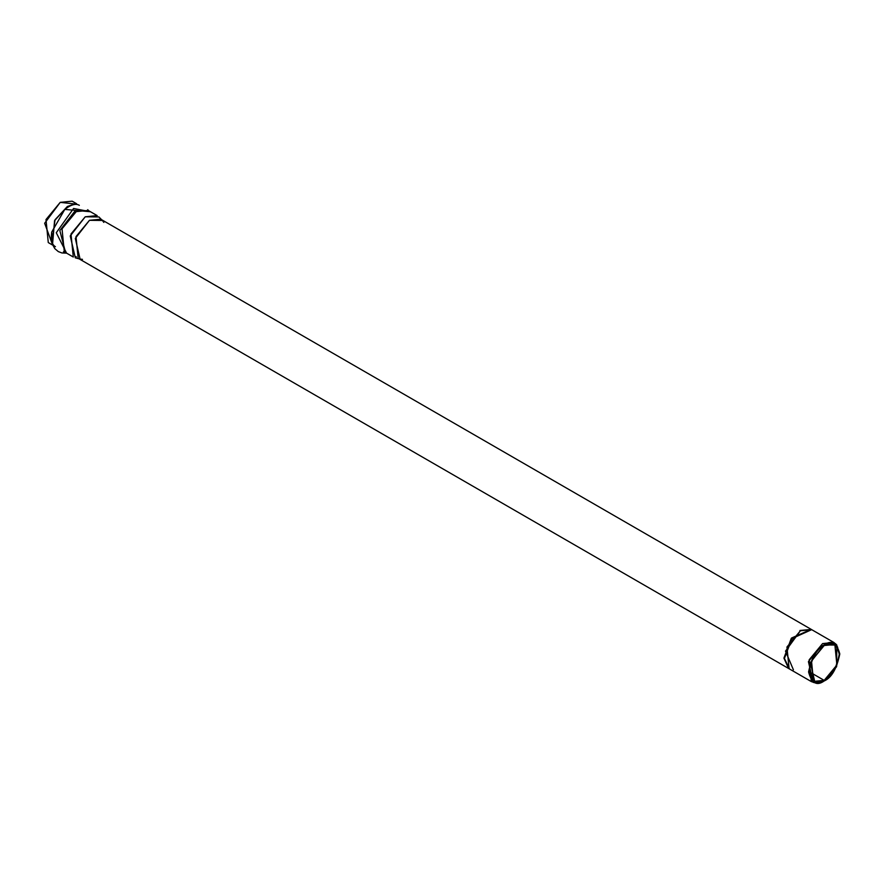 <?xml version="1.0" encoding="UTF-8"?>
<svg xmlns="http://www.w3.org/2000/svg" width="884" height="884" viewBox="0 0 884 884"><rect width="100%" height="100%" fill="white"/><g stroke="black" fill="none" stroke-linecap="round" stroke-linejoin="round"><path stroke-width="1.33" d="M814.142 682.536L811.302 681.575L809.147 659.84L822.584 643.585L833.877 642.469L836.131 644.447L837.734 647.442M833.877 642.469L811.678 629.651L792.02 638.336L784.417 658.425L791.777 638.646L811.689 629.64L800.396 630.767L786.948 647.022L789.103 668.757L784.417 658.425L789.478 668.967L788.605 668.481L783.931 658.149L789.003 668.691M811.689 629.64L791.279 638.37L783.92 658.138L784.417 658.425L783.92 658.138L791.534 638.038L811.192 629.353L100.743 219.199L89.461 220.315L76.013 236.569L78.168 258.305L788.605 668.47M52.167 243.686L44.653 223.265L60.222 202.359L75.074 203.983M63.438 251.807L64.51 251.951L63.438 251.807M87.759 209.685L88.411 210.547M824.186 680.371L836.894 665.011L834.861 644.469L824.186 645.519L811.49 660.878L813.523 681.42L824.186 680.371L809.103 671.652L824.186 680.371C817.059 685.476 812.031 682.57 809.103 671.652C812.031 657.365 817.059 648.657 824.186 645.519C831.325 640.414 836.352 643.32 839.281 654.237C836.352 668.525 831.325 677.243 824.186 680.371M824.186 680.967C831.568 677.73 836.772 668.724 839.8 653.939C836.772 642.646 831.568 639.64 824.186 644.922C816.816 648.16 811.611 657.166 808.584 671.962C811.611 683.255 816.816 686.249 824.186 680.967L815.026 682.824L810.352 662.602L824.186 644.922L836.828 645.066L836.607 666.702L824.186 680.967M836.828 645.066L835.502 643.729L822.584 643.585L808.429 661.663L813.214 682.349L815.026 682.824M82.477 259.366L80.079 259.089L75.306 238.404L89.461 220.315L102.378 220.47L103.815 222.403M102.378 220.47L98.909 216.945L85.229 216.801L70.245 235.94L75.306 257.841L80.079 259.089M64.311 251.829L73.284 257.012L70.996 233.995L85.229 216.801L97.185 215.608L88.212 210.436L76.256 211.619L62.035 228.823L64.311 251.829L62.035 228.823L76.256 211.619L88.212 210.436M89.472 211.154L75.239 210.668L59.836 230.58L65.571 252.559L59.836 230.58L75.239 210.668L89.472 211.154M90.477 211.74L73.582 208.469L56.278 232.746L66.576 253.133L56.278 232.746L73.582 208.469L90.477 211.74M68.819 206.536L64.797 209.398L51.703 232.072L64.797 209.398L68.819 206.536M51.891 242.768L55.051 219.773L67.383 206.491L74.157 204.215L67.383 206.491L54.576 220.657L52.576 243.973M76.599 203.729L72.179 201.176L60.222 202.359L45.99 219.563L48.277 242.57L52.697 245.133M793.412 669.818L785.511 651.132L800.396 630.767M811.291 629.43L799.898 630.491M811.302 681.575L789.103 668.757M76.333 256.824L75.726 256.669M66.598 253.155L61.946 252.968L58.289 251.586L54.786 248.603L52.3 244.083L51.703 232.072C50.664 239.829 51.902 244.702 55.427 246.702M90.5 211.751L64.797 209.398C70.996 204.613 75.836 203.254 79.328 205.309"/></g></svg>
